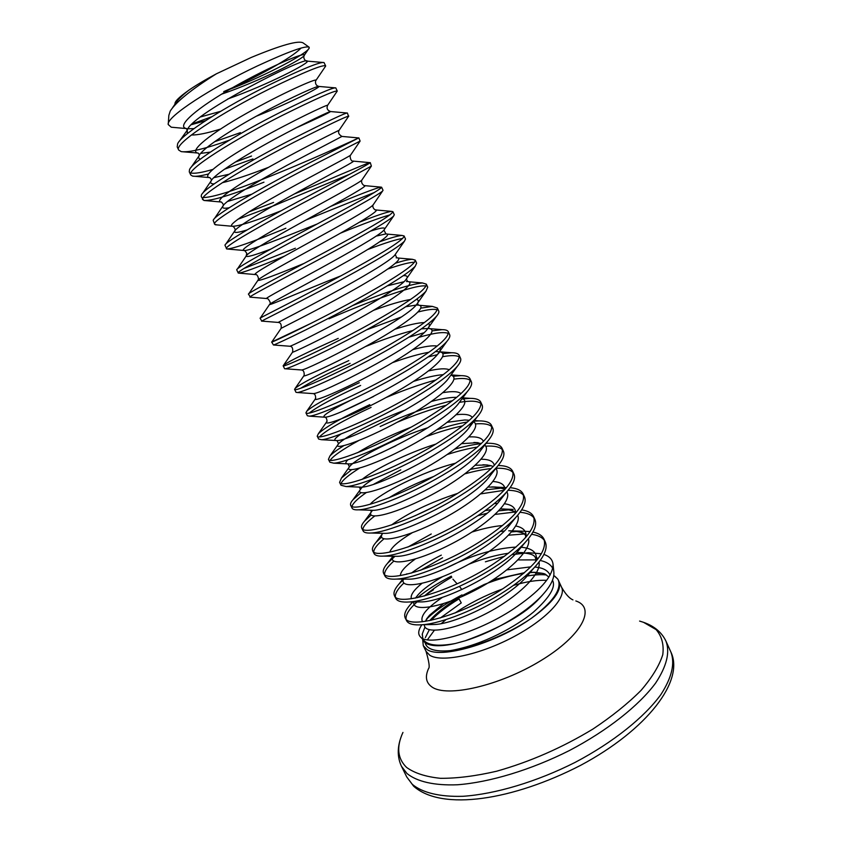 <?xml version="1.0" encoding="UTF-8"?>
<svg xmlns="http://www.w3.org/2000/svg" width="842" height="842" viewBox="0 0 842 842"><rect width="100%" height="100%" fill="white"/><g stroke="black" fill="none" stroke-linecap="round" stroke-linejoin="round"><path stroke-width="1.26" d="M531.26 618.386C552.941 602.704 562.182 590.41 558.962 581.496L558.309 580.075C561.772 589.484 552.752 602.251 531.26 618.386L530.313 619.017C495.285 643.604 440.219 659.275 426.999 649.498L423.273 645.635L426.041 651.34C429.052 661.728 429.894 667.464 428.567 668.527C424.894 676.589 425.957 682.694 431.788 686.872C446.576 697.871 499.559 685.883 540.69 660.728C582.054 635.721 596.368 607.692 575.833 600.946M546.321 574.907C540.448 574.297 533.312 574.802 524.924 576.433M554.194 575.823L557.741 579.033L554.846 576.244M541.806 573.223L536.133 573.37M528.808 574.212L527.166 574.476M557.741 579.033L558.309 580.075M543.9 554.446C549.563 556.351 552.615 559.688 553.057 564.445L553.889 572.549C554.278 579.212 549.921 587.284 540.796 596.789C534.123 603.598 525.703 610.303 515.525 616.912C499.032 627.427 482.277 635.384 465.258 640.773L455.333 643.498C439.798 646.361 429.567 645.593 424.663 641.194L420.558 637.057C417.748 634.258 418.169 630.174 421.853 624.796M553.057 564.445C552.857 576.696 539.48 591.673 512.925 609.376C475.856 633.647 428.294 646.393 420.568 637.057M426.189 619.586C434.293 611.292 446.218 603.072 461.963 594.905M457.132 598.662C445.323 605.998 436.188 613.313 429.725 620.596M424.978 627.027L422.316 633.879L422.789 638.51M523.724 573.36C511.315 575.286 498.117 579.001 484.15 584.495L462.332 595.547M518.03 559.919L537.112 559.898M540.227 560.467C546.511 561.846 550.679 564.477 552.741 568.35M485.392 561.803L504.663 556.204M511.862 554.668L528.292 552.72L541.406 553.741M451.323 576.149C437.482 583.211 426.231 590.379 417.569 597.652M412.854 601.946L410.654 604.251C405.549 609.966 403.718 614.481 405.17 617.796C408.433 629.784 461.858 615.955 503.926 588.032C534.26 567.361 547.605 551.047 543.953 539.101C542.269 535.607 538.596 533.249 532.965 532.039M451.796 577.149C441.397 583.106 432.441 589.232 424.926 595.526L424.21 596.052M418.453 600.662C409.717 608.24 405.591 614.376 406.055 619.081M405.17 617.796L406.518 620.575C408.244 624.048 413.654 625.438 422.726 624.722C441.787 623.291 477.477 609.334 505.305 590.979C517.156 583.201 526.724 575.496 534.028 567.855C544.248 556.836 547.984 548.195 545.248 541.911L543.953 539.101M205.553 120.69L191.334 124.7M240.412 132.647L214.426 141.793M229.477 140.119C205.28 148.781 189.208 152.623 181.24 151.634L178.725 150.065L177.209 146.95L177.62 143.793C181.514 134.152 226.34 106.145 268.009 85.516C301.447 69.286 320.118 61.634 324.023 62.561L325.643 65.886L324.991 67.065M178.725 150.065C173.063 144.108 221.846 112.47 269.587 88.863C304.299 72.012 322.981 64.35 325.643 65.886M251.526 156.033L235.139 162.127M212.7 169.474C201.754 172.631 194.502 173.81 190.934 172.989M208.437 173.999C200.649 176.01 195.344 176.704 192.502 176.083L190.776 174.957L189.271 171.863L189.513 169.652C192.292 161.453 238.097 133.552 280.533 112.196C314.834 95.241 333.264 87.147 335.8 87.905L337.263 91.073L336.832 91.704M252.916 158.949L224.372 169.253M190.776 174.957C185.619 170 234.665 139.372 282.091 115.522C316.571 98.44 334.958 90.294 337.253 91.073L327.517 105.46M216.994 224.909L214.657 224.288L213.194 220.394C213.647 215.32 261.357 187.882 305.341 165.032L358.692 137.941C356.229 139.109 306.751 162.011 262.588 179.283C232.224 191.292 212.458 197.386 203.28 197.575M263.967 182.177C231.887 194.891 211.847 200.985 203.848 200.459L201.259 196.618L201.375 195.186C203.006 188.513 249.769 160.79 292.974 138.698C327.243 121.437 345.367 112.86 347.367 112.975L348.556 116.354M202.754 199.701C198.091 195.744 247.411 166.106 294.532 142.003C327.748 125.195 345.83 116.564 348.746 116.08L348.809 116.101M273.576 202.396L248.99 211.879M349.662 174.241L274.945 205.28L237.823 219.288M214.657 224.288C210.479 221.32 260.073 192.66 306.877 168.316L360.113 141.088L358.85 137.877M285.87 228.245C252.084 242.149 232.371 249.053 226.74 248.958L224.993 245.296C224.214 241.875 272.871 214.815 317.623 191.197C351.419 173.505 368.964 163.98 370.269 162.622L369.827 162.632C365.923 163.464 331.138 178.841 294.079 194.081M226.487 248.727C222.804 246.727 272.65 219.036 319.15 194.46L371.375 166.106L370.269 162.622M295.374 248.232L243.896 268.514M284.533 256.094C256.747 267.651 241.338 273.313 238.297 273.082L236.76 269.893C234.708 268.188 284.312 241.601 329.832 217.194C363.386 199.291 380.647 189.303 381.615 187.229L380.752 187.103C374.722 188.534 358.008 194.986 330.59 206.448M238.254 273.018C235.034 271.987 285.143 245.254 331.348 220.425C360.755 204.69 377.805 194.923 382.51 191.123L383.036 190.292L381.615 187.229M250.474 297.184L248.485 294.163C245.685 293.953 296.005 268.04 341.957 243.022C375.29 224.919 392.267 214.468 392.898 211.668L391.467 211.374C386.92 211.984 376.321 215.563 359.66 222.12M249.937 297.173L249.937 297.131C247.98 296.679 298.026 271.04 343.462 246.243C371.638 230.897 388.33 220.867 393.54 216.152L394.298 214.721L392.898 211.668M261.767 321.107L260.115 318.181C257.778 318.918 308.351 293.942 354.008 268.682C387.11 250.379 403.813 239.475 404.107 235.97L401.981 235.434C398.182 235.728 390.856 237.791 380.026 241.643M261.557 321.17L261.651 321.097C261.862 320.76 311.393 296.331 355.503 271.882C382.468 256.957 398.782 246.727 404.455 241.191L405.507 239.002L404.107 235.97M312.108 322.812L271.671 342.052C269.798 343.715 320.613 319.665 365.975 294.184C398.855 275.681 415.274 264.335 415.253 260.136L412.296 259.283C408.928 259.441 403.381 260.715 395.656 263.125M271.671 342.052L273.44 344.988C275.734 344.746 324.665 321.455 367.47 297.363C393.235 282.87 409.159 272.492 415.243 266.23L416.643 263.146L415.253 260.136M338.242 338.379C307.183 352.261 288.953 361.218 283.543 365.27L283.165 365.786C281.754 368.364 332.8 345.231 377.869 319.528C410.528 300.826 426.683 289.038 426.336 284.143L422.431 282.944C409.37 284.343 386.078 291.9 352.535 305.604M319.381 350.272L307.551 355.913M283.165 365.786L284.596 368.743L285.312 368.785C289.606 368.617 337.853 346.399 379.353 322.686C403.928 308.646 419.453 298.184 425.915 291.279L427.715 287.133L426.336 284.143M348.809 360.597C318.939 374.143 301.057 383.405 295.163 388.383L294.584 389.383C293.626 392.867 344.904 370.627 389.688 344.704C422.126 325.812 438.008 313.582 437.345 308.014L432.367 306.393L420.916 308.119M350.125 363.365C326.833 373.859 310.403 382.121 300.836 388.173M294.584 389.383L296.005 392.319L297.279 392.509C303.467 392.383 350.946 371.164 391.162 347.841C414.559 334.285 429.662 323.781 436.461 316.339C438.503 313.95 439.261 312.161 438.714 310.982L437.345 308.014M359.313 382.689C330.632 395.898 313.108 405.402 306.772 411.201L305.941 412.833C305.425 417.222 356.934 395.866 401.445 369.733C433.651 350.651 449.27 337.989 448.291 331.737C447.607 330.338 445.544 329.654 442.113 329.664L432.104 330.874M360.629 385.447C334.327 397.519 317.255 406.697 309.403 412.948M305.941 412.833L307.351 415.759L309.33 416.148C317.318 416.032 363.954 395.761 402.908 372.848C425.136 359.776 439.798 349.304 446.892 341.41C449.418 338.421 450.333 336.19 449.649 334.695L448.291 331.737M369.764 404.665C342.231 417.516 325.086 427.21 318.35 433.756L317.224 436.145C317.15 441.418 368.891 420.937 413.117 394.593C445.113 375.322 460.469 362.239 459.174 355.324C458.322 353.598 455.817 352.735 451.659 352.745L442.766 353.619M371.069 407.402C343.231 420.421 326.075 430.209 319.592 436.788M317.224 436.145L318.634 439.05L321.465 439.703C331.159 439.577 376.858 420.179 414.569 397.687C435.64 385.131 449.849 374.732 457.185 366.481C460.258 362.849 461.374 360.113 460.532 358.26L459.174 355.324M343.61 445.776C336.863 449.986 332.295 453.406 329.906 456.027L328.443 459.322C328.801 465.468 380.773 445.86 424.715 419.305C456.501 399.845 471.594 386.341 469.983 378.774C468.952 376.69 465.963 375.637 461.016 375.637L453.017 376.279M358.439 440.734C342.599 449.428 333.2 455.922 330.253 460.216M328.443 459.322L329.843 462.205L333.695 463.163C344.967 462.995 389.688 444.429 426.157 422.379C446.092 410.349 459.816 400.076 467.342 391.572C471.025 387.225 472.351 383.931 471.341 381.7L469.983 378.774M395.919 445.744L380.384 453.154M351.503 469.762L341.452 478.024L339.6 482.361C340.389 489.37 392.572 470.615 436.24 443.86C467.815 424.221 482.645 410.296 480.74 402.087C479.508 399.603 475.993 398.361 470.194 398.35L461.879 398.982M359.429 468.215C348.809 474.877 342.694 479.94 341.094 483.403M339.6 482.361L340.989 485.234L346.03 486.539C358.787 486.297 402.434 468.51 437.672 446.913C456.459 435.43 469.689 425.347 477.361 416.674C481.719 411.549 483.297 407.654 482.077 404.991L480.74 402.087M400.771 469.857L373.89 484.139M360.934 492.738L352.987 499.738C350.872 502.148 350.114 503.99 350.693 505.263C351.903 513.125 404.297 495.222 447.691 468.257C479.056 448.449 493.633 434.114 491.433 425.252C489.97 422.347 485.887 420.895 479.182 420.895L474.014 421.137M366.081 492.738C357.639 498.622 352.935 503.179 351.977 506.389M350.693 505.263L352.072 508.115C352.714 509.452 354.861 510.02 358.482 509.82C372.606 509.473 415.117 492.412 449.123 471.299C466.763 460.374 479.456 450.544 487.223 441.808C492.338 435.84 494.191 431.293 492.759 428.146L491.433 425.252M371.069 515.093L364.523 521.177C361.923 524.145 360.986 526.439 361.713 528.039C363.344 536.743 415.959 519.672 459.079 492.507C490.233 472.52 504.558 457.785 502.064 448.291C500.358 444.913 495.664 443.239 487.992 443.26L485.876 443.302M374.585 516.125C367.312 521.682 363.407 526.05 362.87 529.218M361.713 528.039L363.091 530.87C363.902 532.544 366.565 533.26 371.059 533.018C386.436 532.512 427.725 516.135 460.5 495.528C476.993 485.192 489.139 475.667 496.938 466.952C502.885 460.09 505.032 454.827 503.379 451.165L502.064 448.291M432.609 507.41L415.138 515.736M381.584 537.007L376.037 542.353C372.911 545.932 371.796 548.71 372.68 550.668C374.722 560.214 427.536 543.964 470.394 516.609C501.348 496.443 515.42 481.308 512.631 471.194C510.799 467.563 505.989 465.658 498.19 465.479M383.941 538.859C377.374 544.321 373.964 548.668 373.732 551.899M372.68 550.668L374.037 553.489C375.048 555.541 378.279 556.415 383.752 556.099C400.255 555.425 440.25 539.701 471.804 519.609C487.15 509.884 498.717 500.716 506.495 492.128C513.357 484.308 515.841 478.288 513.946 474.046L512.631 471.194M431.262 533.975L407.886 547.058M394.993 556.278L387.562 563.256C383.847 567.497 382.51 570.802 383.573 573.181C386.025 583.548 439.05 568.118 481.645 540.564C512.389 520.23 526.218 504.695 523.135 493.959C521.356 490.381 517.009 488.286 510.084 487.686M393.782 561.119C387.615 566.634 384.541 571.065 384.552 574.423M383.573 573.181L384.931 575.981C386.152 578.465 390.025 579.496 396.571 579.086C414.075 578.201 452.712 563.087 483.045 543.543C497.243 534.438 508.189 525.692 515.883 517.314C523.745 508.494 526.597 501.653 524.44 496.801L523.135 493.959M441.313 555.12C429.599 561.014 419.611 567.003 411.359 573.097M403.897 579.128L399.097 583.895C394.719 588.842 393.161 592.726 394.403 595.557C397.266 606.735 450.491 592.105 492.812 564.372C523.356 543.869 536.943 527.945 533.575 516.599C531.849 513.062 527.871 510.82 521.661 509.884M442.576 557.751L420.6 570.244M403.886 583.032C397.94 588.684 395.098 593.273 395.33 596.82M394.403 595.557L395.751 598.346C397.213 601.293 401.813 602.504 409.559 601.967C427.915 600.83 465.11 586.295 494.212 567.329C507.242 558.877 517.525 550.626 525.061 542.564C534.038 532.67 537.312 524.955 534.87 519.419L533.575 516.599M374.669 192.355L305.857 220.078M389.951 214.899C380.637 217.415 364.165 223.488 340.547 233.129M402.708 238.465C396.666 239.265 385.015 242.938 367.754 249.506M414.58 262.262C410.18 262.157 401.318 264.377 387.994 268.945M426.063 286.08C417.022 283.649 369.301 301.32 328.948 318.834M437.324 309.824C434.251 308.751 427.873 309.456 418.19 311.961M401.255 317.024L366.481 329.875M423.979 332.748L408.854 337.189M448.428 333.464C444.113 331.538 434.083 332.874 418.348 337.474M437.314 354.671L428.083 356.955M459.416 356.987C456.753 355.271 451.175 355.166 442.703 356.692M436.114 379.9C420.779 384.11 404.139 389.983 386.173 397.498M470.32 380.395C467.71 378.374 462.258 377.953 453.964 379.153M452.607 400.634C430.441 405.823 406.286 414.453 380.163 426.515M481.129 403.665C477.877 400.876 470.625 400.434 459.385 402.35M446.513 405.149C431.251 409.159 414.853 414.864 397.308 422.242M467.457 421.968C458.543 423.431 448.376 426.02 436.966 429.736M491.854 426.81C489.213 424.168 483.708 423.21 475.341 423.926M462.732 425.831C451.765 428.125 439.608 431.704 426.273 436.577M481.203 443.65C473.614 444.46 464.858 446.281 454.943 449.091M502.516 449.817C499.801 446.86 494.159 445.639 485.602 446.165M477.446 447.049C468.531 448.439 458.511 450.912 447.376 454.469M490.918 465.742L470.825 469.268M513.104 472.699C510.326 469.436 504.6 467.963 495.927 468.268M491.139 468.584C483.497 469.352 474.814 471.088 465.1 473.793M506.568 487.518L485.308 489.907M523.629 495.443C521.03 492.16 515.841 490.433 508.094 490.265M504.695 489.665C501.906 487.771 497.569 486.865 491.675 486.918C501.506 487.907 505.632 489.044 504.074 490.328L480.824 493.875M500.537 508.936L513.21 509.399L498.811 510.831M487.108 513.231L477.824 515.704M534.091 518.072C531.639 514.778 526.945 512.852 520.009 512.294M516.493 512.125L515.599 512.115M514.009 512.125L495.222 514.399M530.165 531.555L521.23 531.144L511.599 531.912M544.479 540.553C542.164 537.28 537.87 535.196 531.607 534.302M525.987 533.849L508.684 535.186M309.14 47.226L303.078 42.889C298.352 40.248 281.091 45.1 251.284 57.435L216.426 73.791C191.534 89.389 176.136 101.819 170.231 111.07L168.842 115.396L168.232 124.553C165.927 117.049 212.521 87.042 257.252 66.013C288.238 51.688 305.541 45.426 309.14 47.226L309.225 48.015C308.088 52.888 268.84 74.243 230.045 89.231M200.459 116.964L220.615 111.333M174.326 127.489L171.263 127.205L168.232 124.553M223.709 91.61C256.252 77.685 291.879 57.803 301.004 48.11M175.031 104.176C174.315 101.903 178.746 97.377 188.313 90.589L189.355 89.852C196.365 85.042 205.395 79.685 216.426 73.791M524.903 576.444C533.323 574.812 540.48 574.307 546.363 574.939M422.684 639.657L423.273 645.635M424.926 595.526L433.462 589.758M461.816 589.579L459.458 586.379M457.143 583.832L452.922 579.159M529.123 572.686L533.902 572.339L529.534 572.307M440.355 617.965L461.269 602.904L459.037 598.872C447.323 606.019 438.05 613.155 431.199 620.291M422.421 638.931C423.726 643.067 428.346 645.319 436.293 645.709C441.555 645.898 447.902 645.161 455.333 643.498M429.315 629.774L425.326 637.626M425.063 642.625C426.705 649.287 435.082 651.95 450.207 650.634C472.088 648.645 506.379 635.142 530.313 619.017M211.763 116.733L192.165 123.89M559.246 582.19L561.593 587.263C566.898 597.704 545.384 620.407 511.736 637.794C478.172 655.255 441.303 662.686 429.788 655.265L426.041 651.34M427.431 639.773L434.335 630.321M441.24 623.606L446.123 619.544M455.101 612.976C469.499 603.304 485.255 595.326 502.369 589.032M513.473 585.379C526.566 581.548 537.628 579.864 546.658 580.338M639.594 621.08L643.52 622.312L656.107 629.606C661.812 636.247 664.043 644.604 662.78 654.666C659.328 665.569 652.097 677.463 641.099 690.335C627.995 703.48 611.955 716.384 592.947 729.046C561.93 747.812 529.786 761.873 496.496 771.251C475.583 776.082 456.911 778.429 440.471 778.313C425.789 776.808 414.485 773.167 406.56 767.399C397.487 758.547 396.287 746.886 402.95 732.424M643.993 622.491C654.518 626.269 661.844 632.51 665.99 641.204C670.148 652.329 666.685 666.285 655.623 683.072C638.952 705.575 607.556 730.488 569.487 750.496C530.955 769.914 489.612 782.376 457.395 784.776C434.156 785.691 416.916 781.608 406.949 773.482L401.455 766.252L406.749 776.956L413.685 786.249C442.124 811.499 513.399 800.058 580.622 765.336C647.098 729.856 684.735 680.778 670.906 652.087C675.168 663.443 671.821 677.61 660.865 694.587C644.341 717.331 613.092 742.391 575.097 762.399C536.638 781.818 495.296 794.122 463.005 796.29C439.724 797.016 422.389 792.711 412.327 784.365L406.749 776.956M442.608 597.241C426.568 608.061 419.853 616.228 422.473 621.754M429.546 624.606L435.019 624.501C456.922 623.312 506.063 599.336 525.997 577.359L532.176 569.75M536.28 560.909C537.638 552.636 532.365 548.058 520.472 547.184M516.02 547.068C494.096 548.395 470.425 555.583 445.039 568.666M421.863 583.432C413.769 590.063 410.254 595.168 411.338 598.746M417.548 601.925L422.389 601.893C443.755 601.104 497.033 575.033 516.788 552.594L522.724 544.984M525.997 537.07C526.703 531.176 523.292 527.481 515.767 525.987M509.536 525.345L507.684 525.324M502.558 525.545C493.486 526.324 483.297 528.481 472.015 532.039M415.306 559.025C405.402 566.077 400.434 571.592 400.403 575.57M405.602 579.138L409.907 579.159C430.494 578.749 487.981 550.521 507.41 527.829L513.094 520.251M515.578 513.188C515.788 507.937 512.094 504.79 504.516 503.769M497.506 503.453L494.265 503.621M411.991 532.902C398.74 540.964 391.33 547.384 389.762 552.163M393.73 556.257L397.54 556.32C417.127 556.236 478.845 525.818 497.843 503.084L503.274 495.528M505.032 489.297C504.726 484.645 500.727 482.056 493.023 481.498M381.931 533.291L385.257 533.375C403.613 533.586 469.668 500.927 488.128 478.34L491.444 474.046M494.317 465.373C493.507 461.332 489.139 459.269 481.224 459.206M455.754 463.142C422.337 471.615 379.416 493.538 370.112 504.316M370.206 510.22L373.059 510.326C389.983 510.799 460.458 475.835 478.267 453.575L481.266 449.639M483.434 441.44C482.066 437.998 477.277 436.482 469.068 436.914M435.935 444.039C406.918 453.164 373.974 469.657 362.071 479.403M358.534 487.065L360.955 487.171C376.237 487.855 451.207 450.523 468.278 428.81L472.699 421.516M472.351 417.516C470.373 414.664 465.058 413.727 456.396 414.706M410.791 427.315C388.751 435.903 370.996 444.387 357.513 452.754M347.893 459.774C344.904 462.711 345.252 464.089 348.935 463.921C362.386 464.763 441.945 424.989 458.164 404.023L460.563 400.76M461.006 393.624C458.322 391.383 452.343 391.056 443.05 392.646M341.073 433.946C334.432 438.503 333.074 440.713 336.989 440.566C348.409 441.524 432.599 399.266 447.902 379.237L450.06 376.269M449.323 369.785C445.786 368.207 438.924 368.564 428.736 370.869M349.988 400.571C328.927 411.243 320.634 416.758 325.096 417.127C334.274 418.148 423.221 373.322 437.524 354.429C439.945 351.535 440.808 349.356 440.124 347.893M437.187 346.073C432.535 345.241 424.463 346.42 412.98 349.609M312.403 393.53L313.277 393.593C320.013 394.624 413.811 347.167 427.031 329.601C429.494 326.664 429.999 324.654 428.567 323.549M424.368 322.591C418.148 322.675 408.359 324.886 394.993 329.222M300.994 369.922L301.52 369.964C305.635 370.954 404.37 320.791 416.432 304.751C418.937 301.773 418.937 299.994 416.432 299.415M410.486 299.51C401.908 300.857 389.562 304.478 373.459 310.351M289.637 346.23L289.816 346.241C291.143 347.136 394.919 294.184 405.718 279.881C408.286 276.85 407.496 275.439 403.35 275.671M278.313 322.444L278.165 322.423C276.513 323.16 385.394 267.367 394.887 254.989L395.898 253.537M266.977 298.584L266.567 298.521C261.736 299.047 375.837 240.328 383.941 230.087C386.615 226.94 382.079 227.319 370.333 231.203M255.652 274.618L255.021 274.524C253.063 273.576 276.881 260.21 308.119 243.054C339.315 225.919 368.975 209.353 372.901 205.153L373.501 204.269M317.202 223.983C282.659 237.802 246.548 252.147 243.527 250.442C240.065 249.358 263.851 235.16 295.984 217.425C328.085 199.701 358.587 183.314 361.744 180.209L362.155 179.609M281.207 210.753C254.179 221.404 237.802 226.572 232.087 226.256C227.066 225.046 250.748 209.953 283.786 191.629C316.781 173.305 348.135 157.17 350.493 155.233L350.693 154.928M251.747 194.207L227.351 201.522M221.52 202.122L220.688 201.985C214.036 200.628 237.57 184.587 271.513 165.663C305.425 146.719 337.621 130.931 339.126 130.236L339.137 130.215M229.003 174.252L213.689 177.694M210.005 177.746L209.342 177.62C200.996 176.115 224.288 159.064 259.157 139.53C293.974 119.974 327.022 104.608 327.664 105.218C326.338 108.25 327.317 110.355 330.569 111.544C328.748 112.996 317.276 118.438 296.131 127.889M210.332 152.107L200.628 153.402M198.407 153.233L198.049 153.17C187.934 151.518 210.9 133.394 246.706 113.238C282.449 93.041 316.371 78.201 316.087 80.179L315.813 80.632M193.955 128.626L187.861 128.773M171.263 127.205L186.703 128.605C174.957 126.7 197.66 107.418 234.36 86.673C270.998 65.876 305.657 51.72 304.404 55.109C304.541 58.351 260.62 80.821 221.656 94.146M506.958 569.866L530.807 566.855M534.775 567.055C542.722 567.624 547.816 570.297 550.089 575.086M542.932 594.526L539.206 598.62C525.419 613.713 500.769 627.764 465.258 640.773M443.523 603.63L429.609 615.144L425.315 621.375M424.379 624.69C423.831 634.342 451.301 631.142 483.518 614.923C515.746 598.851 541.816 574.423 539.027 562.056M537.838 558.972L536.554 557.351M522.798 552.605L516.841 552.52M508.589 553.226C496.159 554.962 482.876 558.635 468.741 564.245M442.492 576.749C431.451 583.074 423.358 589.021 418.232 594.599L415.716 597.778M413.843 601.946C411.612 611.86 439.177 608.461 472.404 591.642C505.653 574.991 532.344 550.194 528.418 538.691M526.966 535.901C524.345 532.818 519.514 531.123 512.473 530.818M504.337 531.028L500.253 531.47M406.875 573.802L406.454 574.349M403.392 579.128C399.424 589.295 427.062 585.622 461.321 568.182C495.612 550.9 522.861 525.808 517.662 515.272M515.925 512.799C512.967 510.126 507.842 508.842 500.548 508.926M491.275 509.642L485.129 510.631M393.014 556.246C387.246 566.655 414.959 562.624 450.291 544.511C485.645 526.566 513.388 501.253 506.768 491.823M496.685 487.15L488.223 487.055M457.69 493.37C430.073 502.474 407.991 513.02 391.456 525.019M382.236 534.07C376.227 543.943 404.644 538.743 440.461 520.04C476.319 501.474 503.579 476.646 495.78 468.457M487.308 464.973L475.383 465.268M433.577 476.509C416.201 483.171 401.245 490.297 388.73 497.906M372.459 510.305C362.976 521.051 390.404 516.23 427.778 496.864C465.184 477.656 493.949 452.217 484.708 445.123M478.024 442.671L461.858 443.639M373.543 478.803C367.712 482.498 363.67 485.613 361.407 488.128C352.04 498.127 380.363 491.854 418.085 471.941C455.848 452.165 483.876 427.557 473.53 421.789M468.584 420.211L464.805 419.979L447.376 422.284M428.02 427.652C394.793 438.272 356.924 458.006 350.009 466.079C341.568 474.941 371.185 466.857 408.97 446.502C446.797 426.273 473.583 402.865 462.258 398.466M456.638 397.424L455.49 397.34C449.428 397.382 441.44 398.74 431.546 401.413M405.718 409.812C374.89 421.2 344.083 437.566 338.589 443.776C331.064 451.459 361.934 441.608 399.75 420.905C437.608 400.308 463.163 378.184 450.88 375.132M443.345 374.627C435.788 375.227 425.884 377.469 413.643 381.342M373.648 396.456L344.062 410.549M327.149 421.221C320.602 427.62 352.135 416.306 389.699 395.561C427.304 374.911 452.207 354.029 439.892 351.893M439.387 351.788L435.503 351.567M428.946 352.251C419.221 353.935 407.054 357.408 392.446 362.67M306.772 411.201L315.687 398.413C309.982 403.623 343.283 390.351 381.058 369.238C418.884 348.178 441.966 328.854 427.852 328.443M427.915 328.517L421.442 328.833M412.927 330.517C399.497 333.916 383.678 339.263 365.502 346.557M285.312 368.785L301.52 369.964C303.478 370.196 304.362 371.996 304.183 375.353C299.447 379.237 333.495 364.533 371.017 343.473C408.623 322.465 430.936 304.499 416.622 305.067M416.148 305.078L405.76 306.741M273.44 344.988L289.816 346.241C292.132 346.357 293.079 348.283 292.648 352.019C288.974 354.503 322.454 339.052 359.271 318.497C396.15 297.952 419.032 280.933 406.476 281.554M403.865 281.765L387.341 285.827M271.882 341.863L281.081 328.422C278.428 329.538 311.329 313.424 347.43 293.353C383.605 273.282 406.991 257.168 396.161 257.852M340.947 275.839C305.709 289.669 270.04 305.393 269.493 304.562C267.798 304.351 300.11 287.648 335.516 268.061C370.975 248.464 394.824 233.192 385.668 233.96L376.09 236.128M304.057 263.42C275.555 275.166 260.157 280.828 257.852 280.428C257.094 278.934 288.806 261.725 323.517 242.612C358.271 223.477 382.51 209.026 375.016 209.879M270.819 249.064C254.642 255.231 246.432 257.547 246.18 256.021C246.338 253.274 277.45 235.634 311.445 216.994C345.483 198.333 370.048 184.651 364.176 185.598C362.028 184.188 361.218 182.388 361.744 180.209L371.375 166.106M247.095 229.929C238.212 232.697 234.013 233.16 234.476 231.329C235.497 227.382 266.009 209.384 299.31 191.218C332.643 173.01 357.461 160.075 353.156 161.117C350.188 161.601 349.693 154.917 350.493 155.233L360.113 141.088M229.224 207.732C224.161 208.7 221.993 208.248 222.73 206.364C224.593 201.259 254.484 182.977 287.09 165.274L341.957 136.425C338.81 134.594 337.863 132.531 339.126 130.236L348.746 116.08M268.63 167.284C249.327 174.799 233.855 179.956 222.204 182.756M214.11 183.914C211.153 183.914 210.1 182.988 210.953 181.114C213.605 174.915 242.875 156.401 274.787 139.162C306.72 121.869 331.874 110.313 330.569 111.544L346.967 113.007M200.343 159.149C198.628 158.601 198.228 157.401 199.133 155.57C202.543 148.35 231.192 129.668 262.399 112.891C293.616 96.051 318.876 85.126 318.992 86.442C319.96 87.568 289.88 102.903 256.252 116.238M220.478 129.068C207.164 133.204 197.46 135.173 191.376 134.983M187.282 133.731L187.282 129.742C193.955 112.481 307.33 55.309 307.214 61.129C310.572 62.613 267.651 84.884 227.75 98.977M174.662 105.271L175.399 103.598C177.294 100.219 181.598 95.883 188.313 90.589M493.138 579.759L524.566 572.634M548.9 577.086L545.669 574.57C545.132 573.402 539.754 572.644 529.555 572.286L535.544 572.328M552.499 580.254C556.12 586.821 549.773 597.431 533.449 612.102C516.641 626.048 483.434 644.951 450.207 650.634M561.593 587.263C565.592 594.189 569.371 598.388 572.939 599.883M400.981 737.287C397.203 747.854 397.361 757.505 401.455 766.252M665.99 641.204L670.906 652.087M429.588 624.596L422.726 624.722M532.133 569.802L525.997 577.359L534.028 567.855M417.579 601.914L409.559 601.967M522.661 545.048L516.788 552.594L525.061 542.564M405.855 579.159L396.571 579.086M512.999 520.335L507.41 527.829L515.883 517.314M393.772 556.257L383.752 556.099M503.148 495.654L497.843 503.084L506.495 492.128M381.921 533.291L371.059 533.018M491.423 474.078L496.938 466.952M371.311 511.715L370.669 510.378L373.059 510.326L358.482 509.82M482.824 446.418C482.645 447.67 481.129 450.06 478.267 453.575L487.223 441.808M360.376 489.255L359.418 487.297L360.955 487.171L346.03 486.539M472.267 421.926C472.699 422.484 471.373 424.778 468.278 428.81L477.361 416.674M341.452 478.024L350.009 466.079L349.346 466.7L348.062 464.058L348.935 463.921L333.695 463.163M460.542 400.781L467.342 391.572M329.906 456.027L338.589 443.776L336.989 440.566L321.465 439.703M449.975 376.406L457.185 366.481M326.991 421.274C326.906 418.906 326.233 417.548 324.991 417.211L309.33 416.148M436.388 351.556L439.892 351.851L437.524 354.429L446.892 341.41M315.655 398.403C315.697 395.508 314.908 393.919 313.277 393.614L297.279 392.509M427.873 328.422L429.115 328.517L428.652 327.517L427.031 329.601L436.461 316.339M418.337 305.057L417.579 303.415L416.432 304.751L425.915 291.279M407.539 281.47L406.465 279.134L405.718 279.881L415.243 266.23M281.081 328.422C281.67 324.602 280.702 322.612 278.165 322.423L261.651 321.097M396.729 257.736L395.319 254.663L394.887 254.989L404.455 241.191M260.304 318.023L269.493 304.562C272.061 303.741 267.577 297.152 266.567 298.521L249.937 297.131M385.899 233.865L383.941 230.087L393.54 216.152M248.832 293.69L257.852 280.428C259.473 279.923 257.61 273.492 255.021 274.524L238.297 273.082M375.048 209.816C373.269 208.511 372.574 206.964 372.943 205.174L382.51 191.123M237.339 269.051L246.18 256.021L246.78 253.326C245.117 250.8 244.033 249.842 243.527 250.442L226.74 248.958M225.803 244.106L234.476 231.329C236.812 230.14 232.96 225.351 232.087 226.256L215.257 224.751M214.257 218.846L222.73 206.364C225.003 205.174 220.751 200.985 220.688 201.985L203.848 200.459M202.68 193.26L210.963 181.156C212.689 180.093 209.269 176.778 209.29 177.578L192.502 176.083M191.081 167.358L199.091 155.844C199.259 154.181 198.817 153.244 197.765 153.012L181.24 151.634M334.979 87.842L318.992 86.442C313.971 85.442 315.687 79.316 316.087 80.179L325.665 66.076M322.76 62.455L307.214 61.129C306.667 62.034 302.278 58.803 304.404 55.109L309.235 48.015M540.796 596.789L542.985 594.463M175.02 104.882L175.399 103.598L172.568 107.692M517.009 552.51C535.88 553.289 535.912 556.636 535.775 561.509M418.232 594.599L415.538 598.062L418.232 594.599M521.23 531.144L508.747 530.786C521.535 531.439 527.081 533.754 525.408 537.754M500.295 508.926C511.578 509.757 516.43 511.452 514.862 514.009M392.951 556.394L387.562 563.256M376.037 542.353L382.184 534.112L381.794 533.281M487.529 465.005L482.887 464.763C489.391 465.131 492.749 465.815 492.938 466.815M478.203 442.703L473.941 442.45L481.371 443.492M468.741 420.232L469.331 420.326M455.49 397.34L456.711 397.361M179.472 141.109L187.103 130.415L186.671 128.584M358.692 137.941L341.957 136.425M369.827 162.632L353.598 161.148M380.752 187.103L364.944 185.661M391.467 211.374L376.111 209.974M401.981 235.434L387.099 234.087M412.296 259.283L397.898 258.01M422.431 282.944L408.528 281.733M283.543 365.27L292.511 352.23M432.367 306.393L418.979 305.267M295.163 388.383L303.846 375.837M442.113 329.664L429.273 328.622M451.659 352.745L439.871 351.83M318.35 433.756L326.412 422.274M461.016 375.637L451.049 374.9M470.194 398.35L462.721 397.834M479.182 420.895L474.425 420.59M352.987 499.738L361.407 488.128M487.992 443.26L486.192 443.155M364.523 521.177L372.511 510.305M505 487.507L496.706 487.15M399.097 583.895L403.16 578.622M410.654 604.251L412.464 601.946M426.652 618.838L429.609 615.144M422.316 633.879L422.21 634.963M432.051 645.298L436.293 645.709"/></g></svg>
